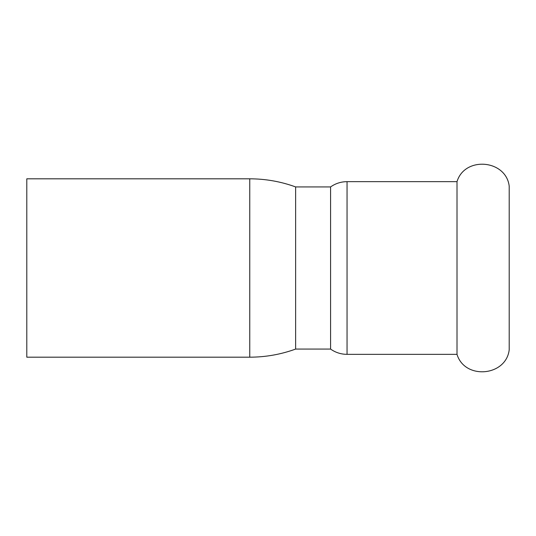 <?xml version="1.0" encoding="UTF-8"?>
<svg xmlns="http://www.w3.org/2000/svg" width="536" height="536" viewBox="0 0 536 536"><rect width="100%" height="100%" fill="white"/><g stroke="black" fill="none" stroke-linecap="round" stroke-linejoin="round"><path stroke-width="0.8" d="M347.047 354.343L347.047 181.657L457.007 181.657C464.672 156.03 505.997 159.574 509.2 186.113L509.2 349.887C505.997 376.426 464.672 379.97 457.007 354.343L347.047 354.343C341.01 354.303 335.523 352.547 330.578 349.077L295.624 349.077L295.624 186.923L330.578 186.923L330.578 349.077M457.007 181.657L457.007 354.343M249.756 357.184L26.8 357.184L26.8 178.816L249.756 178.816L249.756 357.184C265.521 357.164 280.81 354.457 295.624 349.077M249.756 178.816C265.521 178.836 280.81 181.543 295.624 186.923M347.047 181.657C341.01 181.697 335.523 183.453 330.578 186.923"/></g></svg>

